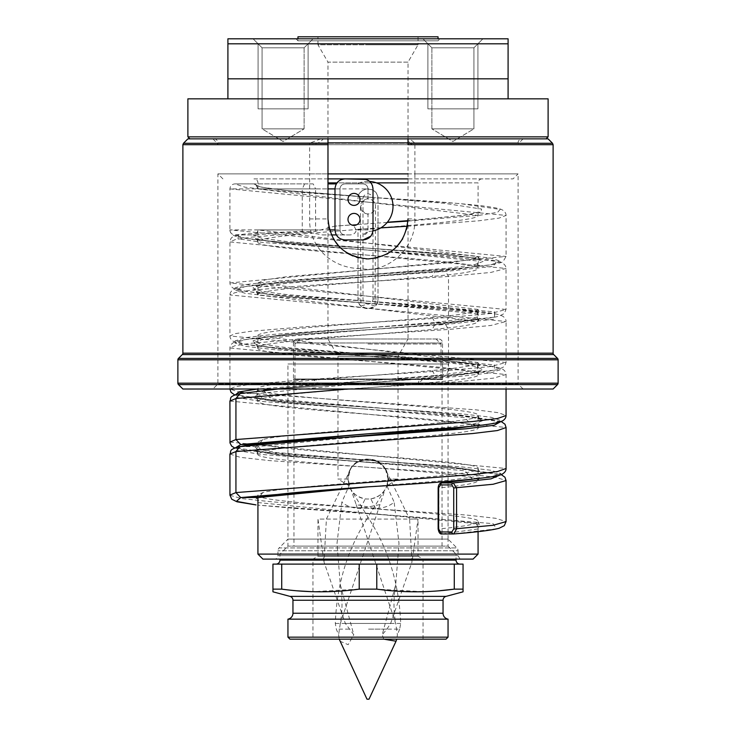 <?xml version="1.0" encoding="UTF-8"?>
<svg xmlns="http://www.w3.org/2000/svg" width="736" height="736" viewBox="0 0 736 736"><rect width="100%" height="100%" fill="white"/><g stroke="black" fill="none" stroke-linecap="round" stroke-linejoin="round"><path stroke-width="0.55" stroke-dasharray="3.68 2.76" d="M387.2 222.438L334.54 226.154L315.477 231.389C266.68 233.551 265.944 234.214 261.096 234.517L256.146 234.922L255.576 238.731L277.582 242.549L376.427 250.801L478.759 261.124L476.597 266.285L434.939 271.446L432.17 276.442L378.01 280.931L378.01 298.954C378.911 311.576 357.53 312.119 357.99 298.954L357.99 229.439C302.928 233.597 256.698 237.765 257.931 241.923C251.123 250.764 484.877 259.606 478.069 268.438C477.13 271.106 461.831 273.774 432.17 276.442M373.005 200.808L373.005 298.954A5.005 5.005 0 0 1 368 303.959L360.925 306.038L368 308.964L375.075 306.038L368 303.959A5.005 5.005 0 0 1 362.995 298.954L362.995 198.895A5.005 5.005 0 0 1 368 193.899A5.005 5.005 0 0 1 373.005 198.895L378.01 198.895C378.626 185.987 357.374 185.987 357.99 198.895A10.01 10.01 0 0 1 368 188.894A10.01 10.01 0 0 1 378.01 198.895L378.01 227.893C433.072 223.735 479.302 219.567 478.069 215.409L257.931 188.894C257.637 185.886 255.972 184.221 252.926 183.89L234.922 183.89L245.051 187.202L273.902 190.514L460.175 203.605L500.195 209.429L497.573 212.345L479.66 215.262L407.965 221.085M253.929 178.885L513.084 178.885L253.929 178.885A4.002 4.002 0 0 1 257.931 182.887L257.931 188.894L315.588 188.894L313.205 183.89L252.926 183.89L261.694 187.202L286.635 190.514L444.093 203.246L481.592 209.052L481.132 211.959L467.406 214.857L407.983 220.671L464.14 215.28L479.633 212.17L478.05 215.427M356.178 224.535L334.54 226.154M313.205 183.89L234.922 183.89C231.886 184.193 230.221 185.858 229.917 188.894L229.917 229.917C230.221 232.953 231.886 234.618 234.922 234.922L256.146 234.922L238.639 234.922L237.976 238.731L263.433 242.549L380.852 250.994L496.506 261.216L493.341 266.331L445.584 271.446L435.086 271.446L286.635 283.323L261.694 286.635L252.926 289.956L261.694 293.268L286.635 296.58L368 303.214L477.544 313.84L477.278 319.157L434.939 324.484L432.17 329.48C364.688 335.644 253.681 341.817 257.931 347.99L257.931 335.984L478.069 362.498C477.13 365.166 461.831 367.834 432.17 370.502C364.688 376.676 253.681 382.84 257.931 389.013C251.123 397.854 484.877 406.686 478.069 415.527C485.015 423.531 291.76 431.535 262.734 439.539L257.931 442.042C251.123 450.883 484.877 459.724 478.069 468.565C485.015 476.569 291.76 484.573 262.734 492.577L257.931 495.08C251.123 503.912 484.877 512.753 478.069 521.594C477.397 524.041 464.333 526.498 438.868 528.945L442.161 533.94L479.2 528.788L476.082 523.636L368 513.342L493.065 523.655L496.533 528.807L453.496 533.968M257.931 241.923L257.931 229.917C257.6 232.953 255.935 234.628 252.926 234.922L261.694 238.234L286.635 241.546L368.009 248.179L273.902 241.546L245.051 238.234L234.922 234.922L240.056 234.554C246.459 234.25 233.275 233.956 302.349 231.389L309.267 232.374L251.353 237.158L235.345 239.55L229.917 241.942L506.083 268.447L490.829 272.44L448.5 276.442L445.584 271.446L273.902 283.323L245.051 286.635L234.922 289.956L245.051 293.268L273.902 296.58L368 303.214L287.298 296.636C271.869 295.035 261.942 293.544 257.508 292.155L256.386 291.732L257.94 294.961L478.069 321.476L478.069 309.46L257.931 282.964L257.931 294.952C256.698 290.794 302.928 286.626 357.99 282.468L378.01 280.931L378.01 227.893L357.99 229.439L357.99 298.954A10.01 10.01 0 0 0 360.925 306.038L360.493 228.914L375.507 228.914L360.493 228.914L360.493 206.402A7.507 7.507 0 0 0 368 213.909A7.507 7.507 0 0 0 375.507 206.402A7.507 7.507 0 0 0 368 198.895A7.507 7.507 0 0 0 360.493 206.402M478.069 215.409L478.069 182.887L408.02 182.887M309.267 232.374L322.497 234.922L350.069 234.922C353.887 234.536 355.92 232.861 356.169 229.917L368 229.917L367.761 231.417L362.995 234.922C366.031 234.618 367.696 232.953 368 229.917L368 213.909A7.507 7.507 0 0 0 375.507 206.402A7.507 7.507 0 0 0 368 198.895L368 188.894L315.588 188.894L315.588 229.917L322.34 229.917M257.931 282.946L265.383 279.827L286.709 276.708L449.208 262.688L470.562 259.569L478.069 256.45L257.931 229.917L315.588 229.917L315.477 231.389M478.069 309.46C477.13 312.128 461.831 314.806 432.17 317.474C364.688 323.638 253.681 329.811 257.931 335.984L256.395 339.204L261.243 337.842C281.106 334.521 316.692 331.145 368 327.722L273.902 334.356L245.051 337.668L234.922 340.98L245.051 344.301L273.902 347.613L368 354.246L494.684 364.872L494.38 370.19L445.584 375.507L448.5 370.502L448.5 329.48L445.584 324.475L435.086 324.475L286.635 336.352L261.685 339.673L252.936 342.985L261.694 346.297L286.635 349.618L449.365 362.876L474.306 366.188L483.064 369.5L474.306 372.812L449.365 376.133L368 382.757L257.95 393.512L254.601 397.458L275.512 401.396L464.931 417.726L472.466 426.181M407.358 226.228L478.593 220.828L498.98 218.123L506.083 215.427L229.917 188.894L302.248 188.894L302.248 229.917L229.917 229.917L506.083 256.45L229.917 282.964L506.083 309.47L490.829 313.472L448.5 317.474L448.5 276.442L304.934 285.697L250.148 290.334L235.069 292.643L229.917 294.961L506.083 321.476C506.092 319.378 504.914 317.584 502.541 316.094L498.585 314.631C491.988 312.966 479.89 311.374 462.282 309.847L368 303.214L494.684 313.84L494.38 319.157L445.584 324.475L367.991 329.728L434.939 324.484C457.912 322.423 472.429 320.491 478.492 318.67L479.614 318.246L478.06 321.476C477.13 324.144 461.831 326.812 432.17 329.48M257.931 347.99C251.123 356.822 484.877 365.663 478.069 374.504C485.015 382.508 291.76 390.512 262.734 398.516L257.931 401.019L257.931 389.013M478.069 374.504L478.069 362.498L479.605 365.728L474.757 364.357C454.894 361.036 419.308 357.659 368 354.246L477.544 364.872L477.278 370.19L435.086 375.507L445.584 375.507L367.991 380.76L272.55 389.013M239.862 393.594L240.718 393.512L236.845 397.458L261.032 401.396L368 409.271L284.749 402.436C270.544 400.908 261.427 399.492 257.398 398.185L256.376 397.79L257.94 401.028C251.123 409.86 484.877 418.701 478.069 427.533C485.015 435.537 291.76 443.541 262.734 451.554L257.931 454.048L257.931 442.042L256.395 445.271L259.054 444.406L257.95 444.544L254.601 448.482L275.512 452.428L449.365 466.937L474.306 470.249L483.064 473.561L474.315 476.882L449.365 480.194L368 486.818L462.107 480.194L490.949 476.882L501.078 473.561L490.949 470.249L462.098 466.937L278.254 454.057L235.465 447.81M471.647 426.264L479.624 424.304L478.06 427.542L478.069 415.527M257.931 497.748L257.931 495.08M478.069 531.65L478.069 521.594M257.931 454.048C251.123 462.889 484.877 471.73 478.069 480.571C477.397 483.018 464.333 485.475 438.868 487.922L438.868 528.945L438.15 528.945M478.069 480.571L478.069 468.565L479.311 471.656C477.057 470.681 470.773 469.531 460.46 468.206C437.23 465.584 406.401 462.944 368 460.304L247.508 450.791L234.83 448.049M378.01 198.895L378.01 298.954A10.01 10.01 0 0 1 375.075 306.038L375.507 206.402M368 229.917L368 213.909C366.445 215.473 363.952 213.09 360.502 206.761C363.786 199.741 366.28 197.119 368 198.895L368 188.894C367.696 185.858 366.031 184.193 362.995 183.89L344.982 183.89C341.955 184.193 340.29 185.858 339.986 188.894L339.986 229.917C340.29 232.953 341.955 234.618 344.982 234.922C341.955 234.618 340.29 232.953 339.986 229.917L339.986 188.894C340.29 185.858 341.955 184.193 344.982 183.89L362.995 183.89C366.031 184.193 367.696 185.858 368 188.894M356.169 229.917L353.105 224.609M372.398 185.472L369.656 181.442A25.015 25.015 0 0 0 357.098 183.89A25.015 25.015 0 0 1 392.408 200.928A25.015 25.015 0 0 1 367.761 231.417A25.015 25.015 0 0 0 372.95 230.92L370.778 236.182M350.069 234.922L336.324 234.922M380.825 227.884L356.169 229.393M478.069 554.107L257.931 554.107M482.071 178.885A4.002 4.002 0 0 0 478.069 182.887L327.98 182.887M222.916 178.885L217.911 173.88L217.911 384.008L212.906 389.013L523.094 389.013L518.089 384.008L217.911 384.008L518.089 384.008L518.089 173.88L414.902 173.88L414.902 218.914C415.996 249.624 385.894 273.948 361.192 268.566C333.334 268.861 308.853 248.142 309.635 218.914L309.635 173.88L217.911 173.88L518.089 173.88L513.084 178.885M320.767 138.865L309.405 143.281A2.006 0.782 -90 0 1 309.635 144.698L414.902 144.698C411.047 144.826 408.756 142.931 408.02 139.012L323.334 138.865C320.132 142.628 315.56 144.569 309.635 144.698L309.635 173.88L327.98 173.88M408.02 173.88L414.902 173.88L414.902 144.698A2.006 0.626 -90 0 1 415.086 143.281L409.759 138.865M309.405 143.281L518.678 143.281L518.089 144.698L518.089 142.867L408.02 142.867M212.906 138.865L217.322 143.281L217.911 144.698L217.911 142.867L518.089 142.867A4.002 4.002 0 0 1 522.091 138.865L213.909 138.865L522.091 138.865M323.334 138.865L408.038 138.865A2.006 1.444 0 0 0 408.02 139.012M309.635 218.914L327.98 218.914L327.98 144.688M406.677 229.2L402.712 238.832M396.308 247.204L387.955 253.607M386.943 254.168L377.577 257.775M368.018 258.934L366.684 258.916M366.206 258.897L358.837 257.867M356.5 257.25L352.903 255.981M348.064 253.616L339.701 247.213M333.307 238.869L329.323 229.2M408.02 218.914L414.902 218.914M213.909 138.865A4.002 4.002 0 0 1 217.911 142.867L327.98 142.867M548.108 138.865L187.892 138.865M548.108 136.859L187.892 136.859M227.912 43.801L227.912 78.826L508.088 78.826L227.912 78.826L508.088 78.826L508.088 43.801L227.912 43.801L227.912 38.806L508.088 38.806L508.088 43.801M187.892 98.836L548.108 98.836M508.088 98.836L227.912 98.836L508.088 98.836L508.088 78.826M227.912 98.836L227.912 78.826M482.926 38.806L422.887 38.806L482.926 38.806L452.907 38.806L482.926 38.806L473.92 47.803L431.894 47.803L422.887 38.806L452.907 38.806L422.887 38.806L431.894 47.803L473.92 47.803L431.894 47.803L431.894 128.855L452.907 128.855L431.894 128.855L431.894 47.803L473.92 47.803L482.926 38.806M253.074 38.806L313.113 38.806L253.074 38.806L283.093 38.806L253.074 38.806L262.08 47.803L304.106 47.803L313.113 38.806L283.093 38.806L313.113 38.806L304.106 47.803L262.08 47.803L304.106 47.803L304.106 128.855L283.093 128.855L304.106 128.855L304.106 47.803L262.08 47.803L253.074 38.806M295.955 38.796L297.96 40.802L297.96 38.796L438.04 38.796L438.04 40.802L297.96 40.802L438.04 40.802L440.045 38.796M473.92 128.855L473.92 47.803L473.92 128.855L431.894 128.855L473.92 128.855L452.907 128.855L473.92 128.855L452.907 141.478L431.894 128.855L452.907 141.478L473.92 128.855M262.08 128.855L262.08 47.803L262.08 128.855L304.106 128.855L262.08 128.855L283.093 128.855L262.08 128.855L283.093 141.478L304.106 128.855L283.093 141.478L262.08 128.855M297.96 36.8L438.04 36.8M418.03 36.8L418.03 44.804L368 44.804L418.03 44.804L408.02 62.137L327.98 62.137L317.97 44.804L368 44.804L317.97 44.804L317.97 36.8M408.02 62.137L327.98 62.137L327.98 338.983L408.02 338.983L408.02 62.137M347.907 479.072L337.98 479.072L337.98 356.316L327.98 338.983L408.02 338.983L398.02 356.316L337.98 356.316L398.02 356.316L398.02 479.072L388.01 479.072C387.982 468.814 382.186 462.199 370.622 459.227C355.626 460.212 348.082 466.725 347.99 478.768L349.122 485.705L341.863 502.127L337.005 543.407L340.28 584.688L353.795 634.763L345.35 623.438L324.006 562.019L326.398 519.092L350.483 469.384L347.99 478.768M375.654 508.622L370.824 498.879C362.397 499.735 355.81 496.68 351.054 489.716L356.187 504.602L375.654 508.622C383.778 508.088 389.942 505.926 394.137 502.127L398.995 543.407L395.72 584.688L382.205 634.763L386.924 629.105L368 629.105L399.676 629.105L400.697 623.438C399.252 584.844 388.746 550.068 369.178 519.092L351.054 489.716L347.99 479.072C347.962 467.884 354.605 461.214 367.926 459.052C381.248 461.15 387.936 467.719 388.01 478.768L386.851 485.778L398.02 479.072L388.093 479.072M347.99 479.072L337.98 479.072L349.149 485.778L348.367 482.926C349.296 487.609 349.177 486.321 347.99 479.072C346.978 459.54 376.501 451.002 385.517 469.384L409.602 519.092L418.03 519.092L418.03 556.223L317.97 556.223L317.97 519.092L326.398 519.092M388.01 479.072C386.823 486.321 386.704 487.609 387.633 482.926L386.878 485.705L394.137 502.127M350.483 469.384C362.71 445.16 400.016 468.492 384.946 489.716L366.822 519.092L418.03 519.092L411.994 562.019L409.602 519.092M369.178 519.092L317.97 519.092L324.006 562.019M418.03 556.223L317.97 556.223L312.966 559.112L423.034 559.112L418.03 556.223M356.187 504.602L395.72 623.622L397.403 634.763L396.796 639.161L339.204 639.161L338.597 634.763L336.324 629.105L335.303 623.438C336.738 584.844 347.245 550.068 366.822 519.092M399.676 629.105L397.403 634.763M386.924 629.105L390.65 623.438L411.994 562.019M385.517 469.384L388.01 478.768M370.824 498.879C379.426 496.828 384.781 492.439 386.878 485.705M340.28 584.688C342.571 597.669 342.571 610.65 340.28 623.622L384.946 489.716C380.199 496.671 373.621 499.726 365.194 498.879C356.574 496.837 351.219 492.448 349.122 485.705M383.714 639.161L382.205 634.763M369.003 699.2L366.997 699.2M339.949 641.203L348.156 644.681L353.795 634.763M340.28 623.622L338.597 634.763M379.813 504.602L360.382 508.622C352.231 508.098 346.067 505.936 341.863 502.127M423.034 639.161L423.034 559.112L312.966 559.112L312.966 639.161M446.044 639.161L289.956 639.161M448.049 637.164L287.951 637.164M448.049 619.151L287.951 619.151M281.722 589.131L272.946 589.131L272.946 564.116L281.722 564.116L281.722 589.131L297.62 590.852M423.034 591.707L376.777 589.131L359.223 589.131L312.561 591.698M438.72 590.824L423.338 591.698M463.054 589.131L454.278 589.131L454.278 564.116L463.054 564.116L463.054 589.131M359.223 589.131L359.223 564.116L281.722 564.116M376.777 589.131L376.777 564.116L359.223 564.116M376.777 564.116L454.278 564.116M275.945 564.116L460.055 564.116L275.945 564.116M460.055 559.112L458.05 555.652L458.059 550.767L277.941 550.767L458.059 550.767A4.002 4.002 90 0 0 456.881 547.934L448.049 539.102L287.951 539.102L448.049 539.102L287.951 539.102L448.049 539.102L448.049 546.112L287.951 546.112L448.049 546.112L456.053 554.116L279.947 554.116L456.053 554.116L456.053 559.112L279.947 559.112L279.947 554.116L287.951 546.112L287.951 539.102L279.119 547.934L456.881 547.934L279.119 547.934A4.002 4.002 -90 0 0 277.941 550.767L277.95 555.652L458.059 555.652L277.941 555.652L275.945 559.112M473.064 559.112L262.936 559.112M553.113 389.013L182.887 389.013M441.747 482.945L438.868 487.922L438.15 487.922M229.954 495.264L241.454 498.548L271.943 501.842L466.109 515.007L495.678 518.291L506.083 521.585M229.917 454.057L240.304 457.35L269.854 460.635L464.048 473.8L494.546 477.094L506.055 480.387M322.497 234.922L331.32 234.922M369.656 181.442L366.169 179.4M362.995 178.885L344.982 178.885C338.91 179.483 335.579 182.822 334.981 188.894L334.981 229.917C335.579 235.989 338.91 239.329 344.982 239.927L362.995 239.927M373.005 229.917L373.005 188.894M359.996 199.401A6.008 6.008 0 0 0 353.988 193.393A6.008 6.008 0 0 0 347.99 199.401A6.008 6.008 0 0 0 353.988 205.399A6.008 6.008 0 0 0 359.996 199.401M359.996 219.411A6.008 6.008 0 0 0 353.988 213.403A6.008 6.008 0 0 0 347.99 219.411A6.008 6.008 0 0 0 353.988 225.418A6.008 6.008 0 0 0 359.996 219.411M297.454 338.983L438.546 338.983L297.454 338.983A4.002 4.002 -90 0 0 293.452 342.985L442.548 342.985L293.452 342.985L293.452 379.509L442.548 379.509L293.452 379.509L293.958 379.012L442.042 379.012L293.958 379.012L293.958 546.112L442.042 546.112L293.958 546.112M442.042 546.112L442.042 379.003L293.958 379.003L442.042 379.003L442.548 379.509L442.548 342.985A4.002 4.002 90 0 0 438.546 338.983M368 379.003L441.048 379.003L368 379.003M368 343.988L441.048 343.988L368 343.988M368 338.983L299.957 338.983L368 338.983M368 384.008L418.03 384.008L368 384.008M312.975 379.003L423.025 379.003L312.975 379.003L317.97 384.008L317.97 383.005L418.03 383.005L317.97 383.005L316.82 380.199L313.968 379.003M423.025 379.003L418.03 384.008L419.18 380.199L422.032 379.003M287.951 363.998L448.049 363.998L287.951 363.998L287.951 539.102M293.452 363.998L442.548 363.998L293.452 363.998M448.049 539.102L448.049 363.998M477.922 43.801L477.922 108.845L427.892 108.845L477.922 108.845L427.892 108.845L427.892 43.801L427.892 108.845L452.907 108.845C425.914 108.845 425.914 108.845 452.907 108.845C479.9 108.845 479.9 108.845 452.907 108.845L477.922 108.845L477.922 43.801L427.892 43.801L477.922 43.801M431.894 108.845L473.92 108.845L431.894 108.845M452.907 43.801L427.892 43.801L452.907 43.801M258.078 43.801L258.078 108.845L308.108 108.845L258.078 108.845L308.108 108.845L308.108 43.801L308.108 108.845L283.093 108.845C310.086 108.845 310.086 108.845 283.093 108.845C256.1 108.845 256.1 108.845 283.093 108.845L258.078 108.845L258.078 43.801L308.108 43.801L258.078 43.801M304.106 108.845L262.08 108.845L304.106 108.845M283.093 43.801L308.108 43.801L283.093 43.801M376.538 182.887L336.996 182.887M373.005 298.954L378.01 298.954A10.01 10.01 0 0 1 375.075 306.038M360.925 306.038A10.01 10.01 0 0 1 357.99 298.954L362.995 298.954M362.995 198.895L357.99 198.895M304.63 183.89L302.248 188.894L327.98 188.894M329.516 229.917L302.248 229.917L302.349 231.389M229.917 229.917C229.899 231.987 231.067 233.772 233.432 235.272C234.977 236.118 237.222 237.314 253.156 239.412C280.112 242.346 318.394 245.263 368 248.179L462.107 254.803L490.949 258.124L501.078 261.436L490.949 264.748L462.098 268.07L273.893 281.327L245.042 284.639L234.922 287.951L245.051 291.263L273.902 294.584L368.009 301.208L494.693 311.843L494.38 317.161L445.712 322.469L448.5 317.474L304.934 326.729L250.148 331.356L235.069 333.666L229.917 335.984L506.083 362.498L490.838 366.5L448.5 370.502L305.008 379.748L250.212 384.376L235.106 386.694L229.917 389.004L238.611 392.021M478.05 256.45L479.596 259.679L467.618 257.048C445.041 254.113 411.829 251.151 368 248.179L449.374 254.803L474.315 258.124L483.074 261.436L474.306 264.748L449.356 268.07L286.626 281.327L261.685 284.639L252.926 287.951L261.694 291.263L286.644 294.584L368.009 301.208L477.544 311.843L477.278 317.161L435.086 322.469L445.584 322.469L368 327.722L286.635 334.356L261.694 337.668L252.926 340.98L261.694 344.301L286.635 347.613L368 354.246C326.591 351.762 292.312 349.287 265.144 346.803C251.859 345.515 242.53 344.163 237.148 342.746L233.459 341.357C231.086 339.866 229.908 338.082 229.926 335.984L229.926 294.961C229.908 292.864 231.086 291.07 233.459 289.579L237.415 288.116C244.012 286.451 256.11 284.85 273.718 283.332L434.939 271.446C457.59 269.422 472.052 267.499 478.299 265.696L479.55 265.227L478.004 268.447M432.17 317.474L435.086 322.469L368 327.722L445.712 322.469C472.586 320.473 490.351 318.375 498.999 316.186L504.243 313.573L506.009 309.47L506.009 268.447C506.028 266.349 504.85 264.546 502.467 263.056L498.98 261.722C493.019 260.13 482.163 258.621 466.403 257.195L380.852 250.994M523.094 138.865L518.678 143.281L415.086 143.281M182.887 144.688L553.113 144.688M552.524 143.281L183.476 143.281M400.697 623.438L345.35 623.438M390.65 623.438L335.303 623.438M349.076 629.105L336.324 629.105M360.382 508.622L365.194 498.879M443.044 613.235L292.956 613.235M443.044 600.245L292.956 600.245M446.016 596.381L289.984 596.381M279.947 560.114L456.053 560.114M182.887 353.16L553.113 353.16M182.298 354.577L553.702 354.577M558.118 359.821L177.882 359.821M557.529 358.404L178.471 358.404M177.882 383.18L558.118 383.18M178.471 384.597L557.529 384.597M432.17 370.502L435.086 375.507L368 380.76L445.712 375.498C472.484 373.511 490.194 371.432 498.852 369.26L504.316 366.592L506.074 362.498L506.074 321.476L490.838 325.478L448.5 329.48L305.008 338.726L250.212 343.353L235.106 345.662L229.917 347.981L506.083 374.504L493.543 378.129L458.16 381.754L347.594 389.013M263.534 390.365L271.069 398.82L449.365 413.899L474.306 417.22L483.064 420.532L474.306 423.844L449.365 427.165L368 433.789L462.098 427.165L490.949 423.844L501.078 420.532L490.949 417.22L462.107 413.899L278.245 401.028L235.465 394.781M263.552 443.394L257.95 444.544L253.202 444.544M262.734 439.539L259.054 444.406L264.399 443.311M262.734 492.577L259.155 497.416M257.931 502.578L368 513.342L257.931 505.117L299.396 508.769L427.542 517.932L461.555 521.382C482.954 524.409 479.66 525.246 479.596 524.814L478.041 521.585M368 435.795L257.95 446.55L254.601 450.487L275.512 454.425L464.94 470.764L472.457 479.219M239.862 446.632L257.95 446.55L262.734 451.554M240.718 393.512L257.95 393.512L262.734 398.516M229.936 389.004L229.936 347.981C229.89 345.892 231.086 344.098 233.524 342.571L237.388 341.154C245.419 339.167 261.225 337.254 284.786 335.423L368 329.728L273.893 336.352L245.051 339.673L234.922 342.985L245.051 346.297L273.902 349.618L462.107 362.876L490.949 366.188L501.078 369.5L490.949 372.812L462.098 376.133L278.162 389.013M243.883 392.84L476.036 409.851L498.346 412.694L506.083 415.527M272.78 389.013L368 380.76L257.618 389.013M240.718 446.55L236.845 450.487L261.041 454.425L457.755 468.556L500.535 474.803M501.17 421.535L470.884 416.723L368 409.271L457.746 415.518L500.535 421.765M229.917 401.083L506.074 427.46M229.917 442.115L506.083 468.492M334.981 229.917L339.986 229.917M334.981 188.894L339.986 188.894M257.977 241.942L256.413 238.712L257.618 239.154C262.614 240.654 273.7 242.264 290.858 243.966L376.427 250.801M257.931 188.894L256.367 185.638C256.073 186.134 267.426 188.968 300.113 191.811L371.956 197.441M377.927 197.782C422.492 200.431 457.102 203.099 481.776 205.776C498.87 207.975 501.004 209.208 502.596 210.082C504.896 211.536 506.055 213.32 506.064 215.427L506.064 256.45L503.102 261.482C503.277 262.126 499.21 263.23 490.894 264.804C465.814 268.125 424.847 271.418 368 274.694C325.34 277.601 292.597 280.49 269.79 283.36L256.441 286.175L257.977 282.964M238.547 234.812C228.721 237.397 231.251 239.467 229.963 241.942L229.963 282.964C229.954 285.062 231.132 286.856 233.496 288.337L237.397 289.782L255.521 292.726C282.652 295.559 320.142 298.393 368 301.208C402.178 303.582 430.753 305.955 453.726 308.329C466.339 309.727 474.564 311.034 478.4 312.239L479.541 312.68L478.004 309.47M478.069 256.432L478.069 268.438M395.72 584.688C393.429 597.669 393.429 610.65 395.72 623.622M478.05 415.527L479.265 418.6C477.121 417.698 471.482 416.64 462.364 415.417C439.199 412.712 407.744 409.998 368 407.275L252.871 398.48L234.83 395.011M257.95 389.004L256.386 392.242L264.399 390.273M256.413 498.3L257.959 495.08M257.959 454.057L256.413 450.828C256.367 450.368 252.687 451.251 275.853 454.443C295.384 456.743 326.103 459.365 368 462.309L465.658 469.246L501.179 474.564M478.041 480.562L479.587 477.342L471.62 479.302M478.05 374.504L479.587 371.284C480.019 370.935 480.645 372.204 460.009 374.909C436.77 377.522 406.106 380.135 368 382.757L278.07 389.013M257.95 347.981L256.404 344.761L257.554 345.202C261.335 346.398 269.413 347.686 281.805 349.076C304.833 351.458 333.564 353.85 368 356.242L467.323 363.345C482.236 364.716 492.66 366.16 498.594 367.669L502.522 369.122C504.896 370.613 506.074 372.407 506.055 374.504L506.055 389.013M441.048 379.003L441.048 343.988L436.043 338.983M294.952 379.003L294.952 343.988L299.957 338.983"/><path stroke-width="1.1" d="M407.965 221.085L387.2 222.438M407.983 220.671L387.366 222.235L407.983 220.662M478.069 531.65L478.069 554.107L257.931 554.107L257.931 497.748M327.98 183.89L336.324 183.89L327.98 183.89M407.358 226.228L380.825 227.884M327.98 178.885L408.02 178.885L327.98 178.885M327.98 173.88L408.02 173.88M408.02 143.281L408.02 144.688L553.113 144.688L553.113 353.16L182.887 353.16L182.887 144.688L183.476 143.281L187.892 138.865L327.98 138.865L327.98 144.688L327.98 138.865L548.108 138.865L552.524 143.281L408.02 143.281L408.02 138.865M329.323 229.2L327.98 218.923C330.372 243.211 343.73 256.551 368.037 258.934C392.306 256.514 405.637 243.174 408.02 218.914L406.677 229.2M402.712 238.832L396.308 247.204M387.955 253.607L386.943 254.168M377.577 257.775L368.018 258.934M366.684 258.916L366.206 258.897M358.837 257.867L356.5 257.25M352.903 255.981L348.064 253.616M339.701 247.213L333.307 238.869M408.02 144.688L408.02 139.04M182.887 144.688L327.98 144.688L327.98 218.914M189.897 138.865L187.892 136.859L548.108 136.859L546.103 138.865M508.088 43.801L508.088 78.826L227.912 78.826L227.912 43.801L508.088 43.801L508.088 38.806L227.912 38.806L227.912 43.801M548.108 136.859L548.108 98.836L187.892 98.836L187.892 136.859M508.088 98.836L508.088 78.826M227.912 98.836L227.912 78.826M440.045 38.796L295.955 38.796L297.96 38.796L297.96 36.8L438.04 36.8L438.04 38.796L440.045 38.796M396.051 641.203L369.003 699.2L366.997 699.2L339.204 639.161L312.966 639.161L423.034 639.161L396.796 639.161L396.051 641.203L383.714 639.161M287.951 619.151L287.951 637.164L289.956 639.161L446.044 639.161L448.049 637.164L448.049 619.151L287.951 619.151A6.008 6.008 0 0 0 292.956 613.235L292.956 600.245A4.002 4.002 0 0 0 289.984 596.381L272.946 591.818L272.946 589.131L272.946 591.818M287.951 637.164L448.049 637.164M448.049 619.151A6.008 6.008 0 0 1 443.044 613.235L443.044 600.245A4.002 4.002 0 0 1 446.016 596.381L463.054 591.818L463.054 589.131L463.054 591.818M312.561 591.698L297.62 590.852M281.722 589.131L281.722 564.116L272.946 564.116L272.946 589.131L281.722 589.131C307.556 592.682 333.399 592.682 359.223 589.131L376.777 589.131C402.62 592.682 428.453 592.682 454.278 589.131L454.278 564.116L463.054 564.116L463.054 589.131L454.278 589.131L438.72 590.824M376.777 589.131L376.777 564.116L281.722 564.116M359.223 589.131L359.223 564.116M376.777 564.116L454.278 564.116M460.055 564.116A4.002 4.002 90 0 1 456.053 560.114L279.947 560.114A4.002 4.002 -90 0 1 275.945 564.116M279.947 560.114L279.947 559.112L460.055 559.112L456.053 559.112L456.053 560.114M257.931 554.116L262.936 559.112L473.064 559.112L478.069 554.116M182.887 353.16A2.006 2.006 -90 0 1 182.298 354.577L178.471 358.404A2.006 2.006 -90 0 0 177.882 359.821L558.118 359.821A2.006 2.006 90 0 0 557.529 358.404L553.702 354.577L182.298 354.577M553.113 353.16A2.006 2.006 90 0 0 553.702 354.577M177.882 359.821L177.882 383.18L178.471 384.597A2.006 2.006 90 0 1 177.882 383.18L558.118 383.18L557.529 384.597L178.471 384.597L182.887 389.013L553.113 389.013L557.529 384.597A2.006 2.006 -90 0 0 558.118 383.18L558.118 359.821M212.906 389.013L523.094 389.013M472.457 479.219L441.747 482.945C439.622 483.064 438.417 484.72 438.15 487.922L438.15 528.945L440.496 531.944A2.006 1.555 90.1 0 0 442.161 533.94L453.652 533.959L456.568 528.972L456.568 487.95L453.302 482.954L441.931 482.936A2.006 1.555 -89.9 0 0 440.496 484.932L438.601 487.922L438.601 528.945M440.496 531.944L451.84 531.972L453.735 528.972L453.735 487.95L451.84 484.95L440.496 484.932M506.083 468.492L497.416 471.564L472.567 474.564L235.934 492.577L235.934 451.554L229.917 454.048L229.954 495.264M259.155 497.416L259.054 497.435C270.958 494.16 317.474 490.461 368 486.818L240.718 497.582L235.934 492.577L229.917 495.08M506.055 480.387L506.083 521.594L493.092 525.283L453.735 528.972M506.083 480.571L493.092 484.26L453.735 487.95M331.32 234.922L336.324 234.922M366.169 179.4L344.982 178.885C338.91 179.483 335.579 182.822 334.981 188.894L334.981 229.917C335.579 235.989 338.91 239.329 344.982 239.927L362.995 239.927L370.778 236.182M362.995 239.927C369.067 239.329 372.407 235.989 373.005 229.917L372.95 230.92A25.015 25.015 0 0 0 369.656 181.442M373.005 229.917L373.005 188.894L372.398 185.472M373.005 188.894C372.407 182.822 369.067 179.483 362.995 178.885M359.996 199.401A6.008 6.008 0 0 0 353.988 193.393A6.008 6.008 0 0 0 347.99 199.401A6.008 6.008 0 0 0 353.988 205.399A6.008 6.008 0 0 0 359.996 199.401M359.996 219.411A6.008 6.008 0 0 0 353.988 213.403A6.008 6.008 0 0 0 347.99 219.411A6.008 6.008 0 0 0 353.988 225.418A6.008 6.008 0 0 0 359.996 219.411M408.02 182.887L376.538 182.887M336.996 182.887L327.98 182.887M373.005 198.895L373.005 200.808M408.02 142.867L327.98 142.867M183.476 143.281L327.98 143.281M443.044 613.235L292.956 613.235M443.044 600.245L292.956 600.245M446.016 596.381L289.984 596.381M178.471 358.404L557.529 358.404M272.55 389.013L263.534 390.365M264.399 443.311L282.431 440.882L368 433.789L263.552 443.394M506.074 427.46L506.083 468.565C506.12 470.644 504.924 472.448 502.486 473.966C501.75 474.821 497.085 475.934 488.492 477.305C462.594 480.498 422.427 483.672 368 486.818L257.95 497.582L257.931 502.578M256.413 498.3L259.054 497.435L240.718 497.582L236.422 501.345L256.018 504.914L236.937 501.777L231.711 499.183L229.945 495.08M472.466 426.181L240.718 446.55M278.162 389.013L240.718 393.512M347.594 389.013L235.934 398.516L239.862 393.594M506.083 415.527L497.453 418.526L472.622 421.526L235.934 439.539L235.934 398.516L229.917 401.083M238.611 392.021L243.883 392.84M506.055 389.013L506.055 415.527C506.074 417.625 504.896 419.419 502.522 420.909L499.045 422.234C492.191 424.046 479.053 425.758 459.623 427.386L368 433.789L240.718 444.544L235.934 439.539L229.917 442.115M257.618 389.013L239.09 391.892L235.465 394.781M253.202 444.544L240.718 444.544L235.465 447.81M451.84 531.972A2.006 1.555 90.1 0 0 453.496 533.968M451.84 484.95A2.006 1.555 -89.9 0 1 453.302 482.954L490.967 478.878L500.535 474.803M500.535 421.765L494.123 425.27L466.265 428.775L368 435.795L451.251 428.95L471.647 426.264M501.17 421.535L504.988 424.221L506.083 427.542L497.416 430.542L472.567 433.541L235.934 451.554L239.862 446.632M329.516 229.917L334.981 229.917M327.98 188.894L334.981 188.894M553.113 144.688L552.524 143.281M264.399 390.273L272.78 389.013M506.055 521.585L504.289 525.688L499.026 528.301C491.427 530.279 476.302 532.165 453.652 533.959L442.042 533.95C440.11 534.345 438.812 532.68 438.15 528.945M471.62 479.302L441.747 482.945M234.83 448.049L231.684 446.145L230.009 442.998L229.917 401.028C231.73 398.434 227.488 396.686 239.78 393.613L278.07 389.013M229.936 389.013L231.03 392.325L234.83 395.011M229.945 454.057C231.739 451.472 227.544 449.705 239.78 446.651C248.014 444.958 262.108 443.32 282.044 441.71L368 435.795M506.055 480.562L504.96 477.241L501.179 474.564"/></g></svg>
